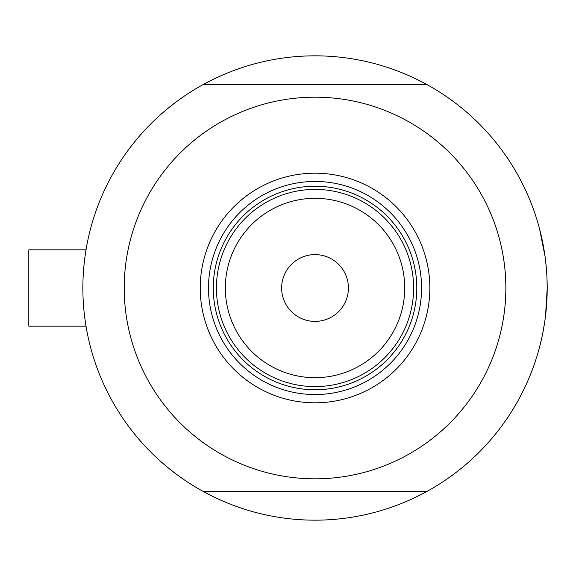 <?xml version="1.0" encoding="UTF-8"?>
<svg xmlns="http://www.w3.org/2000/svg" width="576" height="576" viewBox="0 0 576 576"><rect width="100%" height="100%" fill="white"/><g stroke="black" fill="none" stroke-linecap="round" stroke-linejoin="round"><path stroke-width="0.86" d="M85.788 324.727L86.292 327.751L86.026 326.167L28.8 326.167L28.8 249.833L86.026 249.833L86.292 248.249L85.226 254.952M83.923 265.903L84.571 259.906M545.566 315.518L547.2 288A232.164 232.164 0 0 1 203.357 491.544A232.164 232.164 0 0 1 203.357 84.456A232.164 232.164 0 0 1 547.2 288L547.006 278.525M539.568 347.04L541.85 337.543M542.513 334.433L544.435 323.734M546.444 269.258L545.558 260.453M545.018 256.248L539.568 228.96M200.225 288A114.811 114.811 0 0 1 315.036 173.189A114.811 114.811 0 0 1 429.847 288A114.811 114.811 0 0 1 315.036 402.811A114.811 114.811 0 0 1 200.225 288M421.574 288A106.546 106.546 0 0 0 315.036 181.454A106.546 106.546 0 0 0 208.49 288A106.546 106.546 0 0 0 315.036 394.546A106.546 106.546 0 0 0 421.574 288M124.214 288A190.822 190.822 0 0 0 315.036 478.822A190.822 190.822 0 0 0 505.858 288A190.822 190.822 0 0 0 315.036 97.178A190.822 190.822 0 0 0 124.214 288M203.357 84.456L426.708 84.456M426.708 491.544L203.357 491.544M225.346 288A89.683 89.683 0 0 0 315.036 377.683A89.683 89.683 0 0 0 404.719 288A89.683 89.683 0 0 0 315.036 198.317A89.683 89.683 0 0 0 225.346 288M413.626 288A98.59 98.59 0 0 1 315.036 386.59A98.59 98.59 0 0 1 216.439 288A98.59 98.59 0 0 1 315.036 189.41A98.59 98.59 0 0 1 413.626 288M348.43 288A33.394 33.394 0 0 0 315.036 254.606A33.394 33.394 0 0 0 281.642 288A33.394 33.394 0 0 0 315.036 321.394A33.394 33.394 0 0 0 348.43 288M416.808 288A101.772 101.772 0 0 1 315.036 389.772A101.772 101.772 0 0 1 213.264 288A101.772 101.772 0 0 1 315.036 186.228A101.772 101.772 0 0 1 416.808 288M28.8 249.833L86.026 249.833"/></g></svg>
